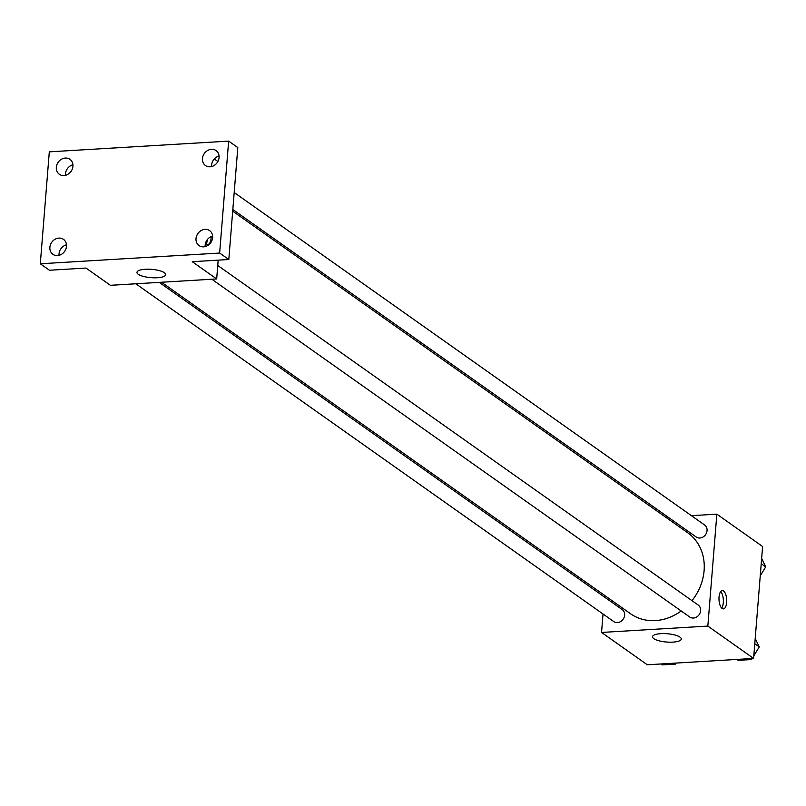 <?xml version="1.0" encoding="UTF-8"?>
<svg xmlns="http://www.w3.org/2000/svg" width="806" height="806" viewBox="0 0 806 806"><rect width="100%" height="100%" fill="white"/><g stroke="black" fill="none" stroke-linecap="round" stroke-linejoin="round"><path stroke-width="1.21" d="M691.417 515.679L716.846 514.157L762.607 546.498L753.6 658.431L647.319 664.789L601.558 632.448L603.039 614.001M665.716 517.21L668.003 517.079M691.971 600.641A49.559 42.637 -54.7 0 0 704.101 570.608A49.559 42.637 -54.7 0 0 687.8 532.826L232.692 211.172M161.522 282.251L630.594 613.769A49.559 42.637 -54.7 0 0 681.191 610.978M604.409 597.014L604.54 595.352M716.846 514.157L707.839 626.081L601.558 632.448M135.811 283.783L613.749 621.577A7.335 6.307 -54.7 0 0 620.58 621.597A7.335 6.307 -54.7 0 0 624.63 615.19A7.335 6.307 -54.7 0 0 622.212 609.598L159.235 282.382M232.823 209.51L696.183 536.998A7.335 6.307 -54.7 0 0 703.003 537.018A7.335 6.307 -54.7 0 0 707.053 530.61A7.335 6.307 -54.7 0 0 704.645 525.018L234.193 192.523M217.751 265.486L698.208 605.054A7.335 6.307 125.3 0 1 699.124 614.686A7.335 6.307 125.3 0 1 689.745 617.023L211.807 279.239M707.839 626.081L753.6 658.431M679.962 637.103A14.417 4.171 4.6 0 1 681.272 639.047A14.417 4.171 4.6 0 1 666.562 642.039A14.417 4.171 4.6 0 1 652.528 636.73A14.417 4.171 4.6 0 1 663.993 633.587A14.417 4.171 4.6 0 1 679.962 637.103M719.043 597.034A9.168 3.849 -93.4 0 1 722.307 590.586A9.168 3.849 -93.4 0 1 726.69 599.503A9.168 3.849 -93.4 0 1 723.405 608.883A9.168 3.849 -93.4 0 1 719.043 597.034M720.685 591.594A9.168 3.849 -93.4 0 1 723.345 599.704A9.168 3.849 -93.4 0 1 721.672 608.067M218.184 260.147L216.673 278.947L110.392 285.304L85.99 268.055L49.448 270.242L40.3 263.774L49.307 151.85L228.652 141.11L237.81 147.579L228.803 259.512L192.271 261.698L216.673 278.947M214.285 158.963L217.882 161.512M228.652 141.11L219.645 253.044L228.803 259.512M219.645 253.044L40.3 263.774M164.394 272.72A14.417 4.171 4.6 0 1 165.704 274.665A14.417 4.171 4.6 0 1 150.994 277.657A14.417 4.171 4.6 0 1 136.96 272.347A14.417 4.171 4.6 0 1 148.425 269.194A14.417 4.171 4.6 0 1 164.394 272.72M211.162 236.571A9.168 3.849 -93.4 0 1 207.827 244.49A9.168 3.849 -93.4 0 1 205.56 243.019M207.646 239.231A9.168 3.849 -93.4 0 1 206.104 243.674M72.923 164.767A9.168 7.889 -54.7 0 0 65.487 175.305M66.485 244.802A9.168 7.889 -54.7 0 0 59.05 255.331M219.061 156.032A9.168 7.889 -54.7 0 0 211.615 166.56M212.623 236.057A9.168 7.889 -54.7 0 0 205.177 246.586M58.888 238.092A9.168 7.889 125.3 0 1 63.483 239.352A9.168 7.889 125.3 0 1 65.911 248.953A9.168 7.889 125.3 0 1 57.488 255.583A9.168 7.889 125.3 0 1 52.904 254.313A9.168 7.889 125.3 0 1 50.466 244.712A9.168 7.889 125.3 0 1 58.888 238.092M205.026 229.347A9.168 7.889 125.3 0 1 209.61 230.607A9.168 7.889 125.3 0 1 212.049 240.208A9.168 7.889 125.3 0 1 203.626 246.838A9.168 7.889 125.3 0 1 199.032 245.578A9.168 7.889 125.3 0 1 196.604 235.967A9.168 7.889 125.3 0 1 205.026 229.347M211.464 149.311A9.168 7.889 125.3 0 1 216.058 150.571A9.168 7.889 125.3 0 1 218.486 160.182A9.168 7.889 125.3 0 1 210.064 166.802A9.168 7.889 125.3 0 1 205.48 165.542A9.168 7.889 125.3 0 1 203.041 155.931A9.168 7.889 125.3 0 1 211.464 149.311M65.336 158.057A9.168 7.889 125.3 0 1 69.921 159.316A9.168 7.889 125.3 0 1 72.349 168.928A9.168 7.889 125.3 0 1 63.926 175.547A9.168 7.889 125.3 0 1 59.342 174.287A9.168 7.889 125.3 0 1 56.914 164.676A9.168 7.889 125.3 0 1 65.336 158.057M755.202 638.503L759.262 646.896L753.801 655.852M752.189 658.512L751.565 659.54L738.145 660.336L736.855 659.429M754.779 643.722L759.262 646.896M750.275 658.623L751.565 659.54M676.194 663.056L675.569 664.084L662.149 664.89L660.86 663.973M674.29 663.177L675.569 664.084M761.64 558.467L765.7 566.86L760.249 575.827M761.217 563.696L765.7 566.86"/></g></svg>
